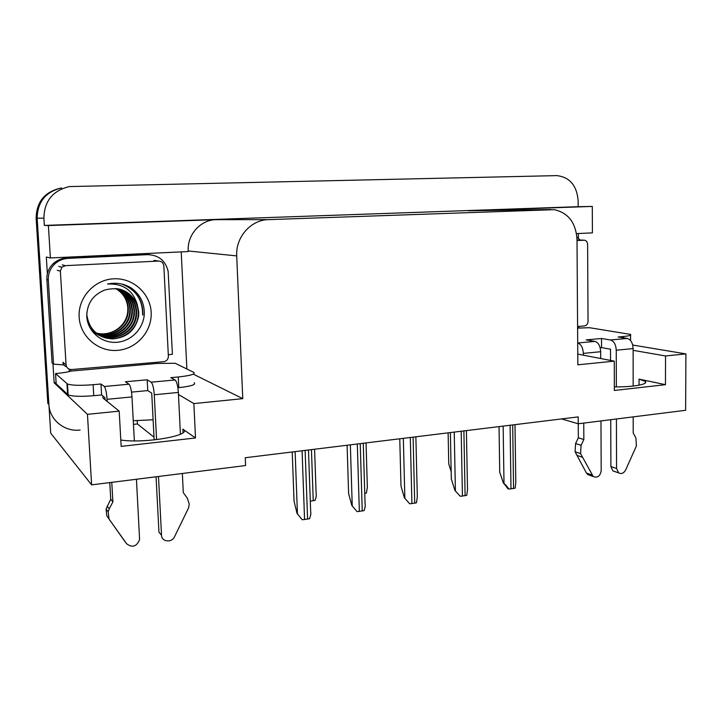 <?xml version="1.0" encoding="UTF-8"?>
<svg xmlns="http://www.w3.org/2000/svg" width="722" height="722" viewBox="0 0 722 722"><rect width="100%" height="100%" fill="white"/><g stroke="black" fill="none" stroke-linecap="round" stroke-linejoin="round"><path stroke-width="1.08" d="M102.885 395.99L102.957 398.039L119.193 411.134L87.452 414.338L91.622 484.877L50.711 433.164L37.156 218.225C37.508 201.844 45.676 191.754 61.668 187.946C45.676 191.754 37.508 201.844 37.156 218.225L48.906 404.555C49.547 419.951 64.601 432.036 80.133 430.041M561.662 418.922L578.241 423.778L685.629 410.295L685.9 353.906L665.549 355.964L665.467 384.673L639.042 379.113L645.26 381.406C648.852 384.275 633.185 387.145 614.341 386.893M56.108 382.642L54.159 382.813L52.959 363.635M181.222 251.897L186.863 368.987M47.363 273.782L46.316 257.023L50.387 257.944L188.234 251.572L188.207 250.967C187.106 234.812 200.517 219.831 215.986 219.659L48.383 225.553L50.387 257.944M578.349 233.522L578.385 238.107M578.963 326.398L578.972 328.122M576.517 233.603L592.419 232.872L592.284 206.42L469.101 210.77M578.178 206.691L44.349 225.408L43.889 218.152C44.268 201.068 52.778 190.545 69.42 186.574L556.915 175.617C569.784 177.179 576.86 185.545 578.141 200.734L578.178 206.691L592.284 206.42M685.9 353.906L632.698 345.035M87.452 414.338L54.159 382.813M48.383 225.553L44.349 225.408M137.243 420.366L137.433 423.958L154.012 437.198M91.622 484.877L245.597 465.546L245.263 457.739L578.196 416.892L578.349 437.794L583.845 439.517L581.084 445.312L575.596 443.543L578.349 437.794M577.771 352.327L577.79 354.105L614.269 361.144L577.844 364.818L577.004 239.343C575.84 222.692 568.268 212.8 554.297 209.669L268.44 219.632C250.886 219.822 235.534 237.195 236.717 255.904L242.763 398.652L193.812 374.393M242.763 398.652L193.866 403.589L178.46 394.519M665.549 355.964L633.131 350.332M119.193 411.134L121.152 446.395L195.509 437.965L193.866 403.589M665.467 384.673L614.35 390.467L614.269 361.144M153.1 419.78L133.263 420.727M120.8 440.014C145.33 443.877 194.01 434.996 182.865 429.175L183.036 432.613M195.509 437.965L182.865 429.175M137.433 423.958L133.462 424.374M48.906 404.555L47.823 403.354L36.136 218.234C36.47 201.989 44.574 191.962 60.44 188.162M314.584 449.237L316.155 494.191C316.534 495.193 316.173 497.241 315.063 500.346L310.298 501.158M302.256 519.786L297.058 513.477L302.256 519.786L309.539 518.703C310.749 515.3 311.128 513.08 310.686 512.042L308.474 449.986M292.22 451.981L294.053 501.203L297.058 513.477M366.045 442.92L367.345 487.206L366.397 493.063L364.754 493.424M448.118 432.848L448.759 463.93L451.169 471.583M357.101 511.645L351.822 505.49L357.101 511.645L364.087 510.607C365.142 507.512 365.476 505.409 365.079 504.272L363.265 443.263M347.092 445.248L348.609 493.505L351.822 505.49M409.735 503.821L404.401 497.819L409.735 503.821L416.45 502.828L417.316 496.844L415.872 436.81M399.771 438.777L400.99 486.114L404.401 497.819M460.302 496.312L454.914 490.455L460.302 496.312L466.755 495.355L467.513 489.724L466.412 430.601M450.375 432.568L451.322 479.011L454.914 490.455M508.92 489.092L507.855 488.641L504.001 483.587C505.156 484.191 506.799 486.032 508.92 489.092L515.12 488.171L515.788 482.892L515.003 424.644M499.037 426.603L499.723 472.179L503.478 483.37M577.6 328.113L589.423 327.698L630.568 334.403C631.434 335.252 629.061 335.947 623.42 336.506L618.167 336.984L627.301 338.438L610.487 339.981C613.953 341.109 615.875 344.52 616.245 350.215L616.344 386.902M616.426 418.977L616.552 468.479L610.893 466.565L610.74 419.699M610.487 339.981L601.498 338.501L586.138 339.891L594.991 341.407L577.699 342.986M610.55 360.422L610.514 349.195L601.534 347.598L601.498 338.501M601.534 347.598L600.144 347.733M576.914 236.997L580.244 240.065M577.717 342.995C581.075 344.15 582.943 347.616 583.322 353.383L583.331 355.17M583.746 423.083L583.845 439.517M589.919 475.32L587.699 474.516L586.426 473.018L575.082 451.773L580.56 453.606L593.231 476.511C597.5 478.154 600.153 476.231 601.182 470.726L600.975 420.917M600.713 358.527L600.686 351.713C600.307 345.982 598.412 342.544 594.991 341.407M580.56 453.606L581.084 445.312M575.082 451.773L575.596 443.543M576.923 455.365L582.41 457.225M633.158 386.071L633.131 348.582C632.761 342.932 630.82 339.548 627.301 338.438M610.893 466.565L612.924 470.915L618.592 472.865C621.389 474.282 623.727 473.343 625.613 470.022L636.434 445.889L635.883 437.929L633.203 432.983L633.185 416.874M612.924 470.915L614.954 471.619M618.592 472.865L616.552 468.479M105.051 399.726L104.925 397.614L101.603 394.961L100.972 383.996L93.12 384.709C80.377 385.701 71.83 385.467 67.489 384.005L55.549 373.572C62.489 372.94 67.66 372.11 71.063 371.081L157.252 363.428L175.211 363.283L193.722 372.344C195.743 374.095 190.59 375.639 178.244 376.974L170.816 377.651L175.085 379.98L151.151 382.182C152.712 383.77 153.75 387.958 154.255 394.763L156.575 439.644M158.488 476.484L161.52 535.155L158.957 532.267L156.069 476.791M151.151 382.182L147.189 379.799L125.366 381.776L129.03 384.212L104.293 386.487L100.972 383.996M154.156 439.915L151.719 393.129L147.757 390.584L147.189 379.799M147.757 390.584L131.512 392.127M194.209 382.759C196.249 384.627 191.095 386.261 178.776 387.651L177.883 387.732M101.603 394.961L93.761 395.701C81.035 396.73 72.498 396.459 68.148 394.898L56.181 383.788L55.549 373.572M150.023 254.685L145.483 254.37L66.55 258.043C61.46 258.341 57.038 260.191 53.284 263.584C48.762 267.979 46.623 273.304 46.876 279.567L52.074 362.886L53.545 364.123L63.861 364.953M46.876 279.567L48.311 280.091C48.058 273.773 50.215 268.394 54.773 263.963C58.554 260.534 63.013 258.675 68.148 258.377L147.703 254.658C158.66 255.074 165.473 260.606 168.136 271.273L172.396 354.303L168.298 354.737M48.311 280.091L53.545 364.123M69.104 369.113L69.285 371.568M70.657 369.52L70.738 370.819M157.252 363.428L157.188 362.254M111.775 482.35L112.885 501.889L110.728 499.254L109.771 482.603M104.293 386.487C105.611 388.12 106.54 392.398 107.055 399.311L107.181 401.441M124.563 541.031L106.856 515.95L106.062 509.028L110.728 499.254M112.885 501.889L109.239 508.866L107.109 506.158M106.856 515.95L126.621 543.756C132.352 548.025 136.675 546.626 139.599 539.56L136.431 479.255M134.355 440.88L131.973 396.91C131.458 390.051 130.474 385.819 129.03 384.212M108.986 518.748L108.183 511.772L109.239 508.866M109.708 520.156L111.856 522.99M180.419 434.229L178.361 392.434C177.865 385.692 176.773 381.541 175.085 379.98M161.52 535.155C161.547 541.942 171.791 543.088 174.571 536.672L188.641 507.747L189.227 504.019L187.404 498.333L183.289 492.566L182.35 473.488M577.013 240.516L584.594 240.2C586.454 240.67 587.455 242.041 587.609 244.316L588.042 321.38C587.834 323.97 586.652 325.496 584.486 325.929L577.591 326.515M151.16 312.328C152.261 331.19 136.747 348.925 117.578 350.36C98.427 352.074 80.16 336.605 79.14 317.166C77.832 297.753 94.239 279.676 113.607 278.809C132.974 277.654 150.338 293.457 151.16 312.328M86.766 315.821C87.091 331.326 101.775 343.672 117.018 342.273C132.316 341.073 144.599 327.147 144.319 312.265C143.922 301.995 139.508 293.872 131.088 287.879C123.814 283.511 115.971 282.239 107.569 284.053C122.966 283.358 132.83 290.118 137.18 304.341C130.33 290.867 119.464 286.129 104.555 290.127C93.057 294.829 87.127 303.393 86.766 315.821M100.15 335.766C115.394 344.186 136.539 333.302 138.082 315.965L138.236 311.985C137.126 300.704 131.287 293.186 120.727 289.45M86.83 313.086L86.884 315.171C89.293 329.53 97.75 337.454 112.253 338.925C126.819 337.833 135.61 330.252 138.624 316.164L138.777 312.175L137.18 304.341M99.239 335.243C114.455 342.788 134.382 331.912 135.935 315.153L136.088 311.209C135.077 300.469 129.608 293.123 119.699 289.179M89.402 326.714C101.477 346.226 134.779 337.932 136.467 315.352L136.62 311.399C135.583 300.523 130.023 293.141 119.951 289.242M98.363 334.701C113.498 341.38 132.261 330.559 133.823 314.359L133.976 310.451C133.056 300.235 127.956 293.069 118.67 288.944M98.58 334.837C113.733 341.732 132.785 330.902 134.346 314.557L134.5 310.64C133.561 300.298 128.372 293.078 118.931 288.999M97.515 334.124C112.515 339.981 130.177 329.241 131.738 313.583L131.891 309.702C131.07 300.018 126.323 293.033 117.65 288.764M97.723 334.268C112.758 340.333 130.691 329.566 132.261 313.772L132.406 309.882C131.566 300.072 126.729 293.042 117.903 288.809M96.703 333.51C111.513 338.582 128.128 327.959 129.698 312.816L129.852 308.962C129.121 299.801 124.716 293.024 116.621 288.629M96.901 333.663C111.766 338.934 128.642 328.275 130.204 313.005L130.357 309.142C129.608 299.856 125.114 293.024 116.883 288.656M95.918 332.878C110.493 337.183 126.124 326.696 127.686 312.057L127.839 308.24C127.198 299.585 123.119 293.015 115.601 288.529M96.107 333.041C110.746 337.535 126.621 327.012 128.191 312.247L128.335 308.42C127.677 299.639 123.516 293.015 115.854 288.547M60.359 271.183L61.875 267.212L65.395 265.66L158.596 261.075C161.575 261.22 163.316 262.781 163.84 265.75L168.379 356.307C168.235 359.348 166.665 361.144 163.686 361.704L71.668 369.529C68.446 369.483 66.577 367.922 66.063 364.827L60.359 271.183L57.264 270.29M66.605 366.794C64.402 366.09 63.166 364.601 62.904 362.336L66.063 364.827M121.684 284.017C135.817 289.504 142.794 299.82 142.613 314.945L142.884 315.045C143.064 299.847 136.043 289.513 121.819 284.044M133.94 290.036L123.092 284.369M639.042 379.113L639.051 385.205M43.889 218.152L36.136 218.234M268.44 219.632L215.986 219.659M550.76 209.515L468.28 210.779M236.717 255.904L188.207 250.967M311.444 449.616L313.24 500.743M295.127 451.62L297.428 513.748M302.076 450.772L304.567 519.596M305.126 450.393L307.59 519.145M350.35 444.842L352.237 505.743M357.3 443.994L359.348 511.456M360.224 443.633L362.245 511.032M403.336 438.344L404.852 498.063M410.295 437.487L411.919 503.649M413.101 437.144L414.708 503.234M454.237 432.099L455.401 490.68M461.187 431.251L462.432 496.14M463.885 430.917L465.103 495.743M503.153 426.097L504.001 483.587M510.093 425.249L510.986 488.929M512.692 424.924L513.559 488.55M623.429 337.815L623.42 336.506M583.322 353.383L600.686 351.713M616.245 350.215L633.131 348.582M586.426 473.018L591.95 475.004M178.776 387.651L178.244 376.974M93.12 384.709L93.761 395.701M147.703 254.658L145.483 254.37M68.148 258.377L66.55 258.043M66.956 383.68L67.624 394.555M107.055 399.311L131.973 396.91M154.255 394.763L178.361 392.434M124.355 540.751L126.621 543.756M583.981 240.173L577.013 239.966M65.395 265.66L62.218 264.866M158.596 261.075L153.948 260.389M645.26 381.406L645.26 383.021M630.568 335.08L630.577 340.558M587.699 474.516L593.231 476.511M54.773 263.963L53.284 263.584M68.148 394.898L67.489 384.005M106.062 509.028L108.183 511.772M138.624 316.164L138.082 315.965M136.467 315.352L135.935 315.153M134.346 314.557L133.823 314.359M132.261 313.772L131.738 313.583M130.204 313.005L129.698 312.816M128.191 312.247L127.686 312.057M61.875 267.212L58.753 266.391"/></g></svg>

